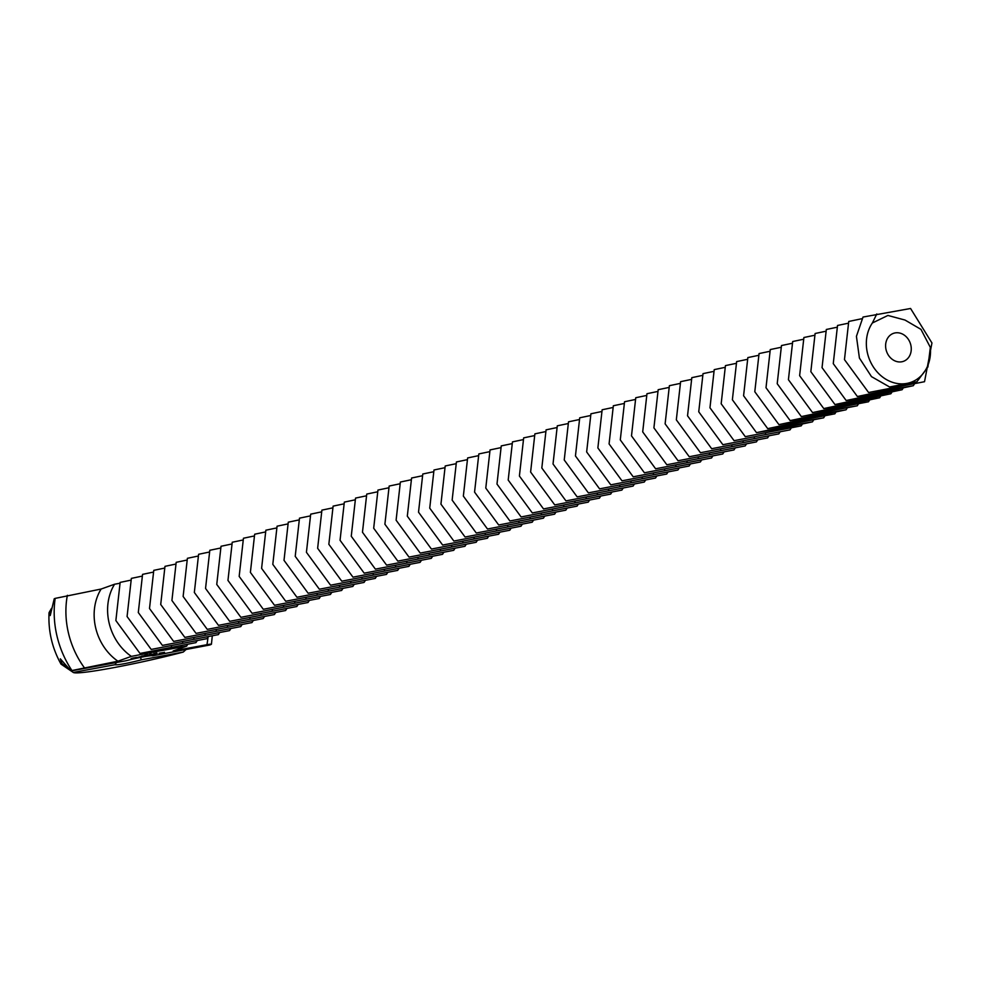 <?xml version="1.0" encoding="UTF-8"?>
<svg xmlns="http://www.w3.org/2000/svg" width="981" height="981" viewBox="0 0 981 981"><rect width="100%" height="100%" fill="white"/><g stroke="black" fill="none" stroke-linecap="round" stroke-linejoin="round"><path stroke-width="1.47" d="M910.576 308.488L931.95 342.97L924.519 381.707L868.59 392.51L924.519 381.707L931.95 342.97L910.576 308.488L863.022 317.047L856.425 336.348L859.417 358.065L871.471 376.618L889.583 386.98L916.916 381.768L927.916 366.931L930.356 347.421L920.963 329.371L905.009 320.051L887.915 315.453L872.367 322.994A37.131 31.392 70.3 0 0 872.06 364.846A37.131 31.392 70.3 0 0 906.824 383.424A37.131 31.392 70.3 0 0 930.356 347.421M889.583 386.98L916.916 381.768M910.822 345.054A14.85 12.557 70.3 0 0 893.421 333.368A14.85 12.557 70.3 0 0 886.616 351.578A14.85 12.557 70.3 0 0 903.44 361.339A14.85 12.557 70.3 0 0 910.822 345.054M876.793 313.957L872.367 322.994M888.798 389.886L913.299 385.717L914.476 383.902L913.299 385.717L881.894 392.351L857.382 396.52L888.798 389.886L888.835 389.15M861.98 318.69L848.737 321.461L844.469 359.61L868.59 392.51L844.469 359.61L848.737 321.461M877.59 393.896L902.091 389.739L903.268 387.912L902.091 389.739L870.687 396.373L846.174 400.53L877.59 393.896L877.627 393.173M847.658 323.35L837.529 325.471L833.261 363.632L857.382 396.52L833.261 363.632L837.529 325.471M212.288 635.946L211.43 644.235L209.664 645.008L152.631 655.811A19.313 1.398 166.9 0 0 152.607 655.786A19.313 1.398 166.9 0 0 143.582 656.78A19.313 1.398 166.9 0 0 126.304 660.691L71.037 670.93L60.319 658.84L61.864 663.414L70.424 670.366M140.381 657.405L141.436 659.821L183.251 652.071L185.912 649.643M71.147 670.906L73.268 672.451L115.096 664.701L116.408 662.518M115.096 664.701A19.313 1.398 166.9 0 0 141.436 659.821M160.246 650.096L160.197 650.82L131.356 656.375L117.916 661.194L71.944 670.538A90.522 76.506 -109.7 0 1 55.157 598.385L54.237 598.778L50.239 615.541L49.761 611.359L49.05 612.733C48.13 631.004 52.116 648.134 61.018 664.125L73.268 672.451C77.376 675.284 137.647 664.112 183.251 652.071M51.478 608.539L49.761 611.359L51.515 608.379M866.382 397.918L890.883 393.749L892.06 391.934L890.883 393.749L859.479 400.383L834.966 404.552L866.382 397.918L866.419 397.182M836.45 327.36L826.321 329.481L822.041 367.642L846.174 400.53L822.041 367.642L826.321 329.481M160.197 650.82L186.623 646.136L173.171 650.955L206.942 644.701C211.724 643.867 212.632 643.965 209.664 645.008M71.944 670.538L71.037 670.93M133.49 658.128L134.716 657.724L133.49 658.104M136.531 657.724L140.541 656.645L136.531 657.699M135.047 657.662L136.531 657.393L135.047 657.662M139.596 657.16L141.718 656.436L139.596 657.123M140.577 656.976L144.575 655.897L140.565 656.951M143.827 656.363L148.413 655.185L143.815 656.314M149.247 655.369L151.368 654.646L149.235 655.333M152.607 654.707L150.044 655.198L152.607 654.707M155.685 654.131L153.294 654.572L155.672 654.069M160.308 653.444L164.477 652.255L160.271 653.297M131.834 658.435L133.355 657.92L131.822 658.398M141.546 656.154L142.49 655.97L141.546 656.154M142.907 655.909L143.851 655.713L142.907 655.909M144.268 655.651L145.213 655.467L144.268 655.651M146.549 655.296L147.322 655.136L146.549 655.296M147.898 655.038L149.014 654.756L147.935 655.05M149.885 653.886L150.032 654.572M151.111 654.486L150.988 653.751M152.398 654.29L154.52 653.738L152.398 654.29M151.847 654.315L152.619 654.155L151.847 654.315M155.807 653.579L157.291 653.236L155.869 653.53M156.42 653.505L156.298 652.77M61.018 664.125L61.864 663.414M130.277 580.274L120.148 582.395L115.868 620.556L140.001 653.444L195.918 642.641L197.095 640.826M131.356 656.375A49.761 42.06 -109.7 0 1 114.569 584.235L119.621 583.29M114.569 584.235L101.117 589.041L55.157 598.385M855.162 401.928L879.675 397.759L880.852 395.944L879.675 397.759L848.271 404.405L823.758 408.562L855.162 401.928L855.211 401.204M825.242 331.37L815.113 333.503L810.833 371.652L834.966 404.552L810.833 371.652L815.113 333.503M180.173 647.337L181.877 645.706M148.352 653.236L146.5 652.475M187.604 644.468A49.761 42.06 -109.7 0 1 186.623 646.136M117.916 661.194A49.761 42.06 -109.7 0 1 101.117 589.041M195.918 642.641L140.001 653.444M843.954 405.938L868.467 401.781L869.644 399.966L868.467 401.781L812.55 412.584L843.954 405.938L844.003 405.214M814.034 335.392L803.905 337.513L799.625 375.674L823.758 408.562L799.625 375.674L803.905 337.513M207.126 638.631L151.209 649.434L207.126 638.631L208.303 636.816M141.485 576.252L131.356 578.385L127.076 616.534L151.209 649.434M832.746 409.96L857.259 405.791L858.436 403.976L857.259 405.791L801.342 416.594L832.746 409.96L832.795 409.224M802.826 339.401L792.697 341.523L788.417 379.684L812.55 412.584L788.417 379.684L792.685 341.523M218.334 634.621L162.417 645.412L218.334 634.621L219.511 632.794M152.693 572.242L142.564 574.363L138.296 612.524L162.417 645.412M134.618 657.883L136.04 657.503L134.605 657.822M159.192 653.407L162.699 652.635L159.143 653.236M131.135 658.533L132.202 658.276L131.123 658.472M147.322 654.45L147.506 655.173M154.36 653.886L155.145 653.689L154.348 653.861M154.127 653.187L154.287 653.873M821.538 413.97L846.051 409.8L847.228 407.986L846.051 409.8L814.635 416.447L790.134 420.604L821.538 413.97L821.588 413.246M791.618 343.411L781.477 345.545L777.21 383.694L801.342 416.594L777.21 383.706L781.477 345.545M229.542 630.599L173.625 641.402L229.542 630.599L230.719 628.784M163.901 568.232L153.772 570.353L149.504 608.514L173.625 641.402M810.331 417.98L834.843 413.823L836.008 412.008L834.843 413.823L778.926 424.626L810.331 417.98L810.38 417.256M780.41 347.433L770.269 349.555L766.002 387.716L790.134 420.604L766.002 387.716L770.269 349.555M240.762 626.589L184.833 637.392L240.762 626.589L241.927 624.774M175.109 564.21L164.98 566.344L160.712 604.492L184.833 637.392M799.123 422.002L823.635 417.832L824.8 416.018L823.635 417.832L767.706 428.636L799.123 422.002L799.172 421.266M769.202 351.443L759.061 353.577L754.794 391.726L778.926 424.626L754.794 391.726L759.061 353.577M251.97 622.567L196.041 633.37L251.97 622.567L253.135 620.752M186.329 560.2L176.188 562.321L171.92 600.482L196.041 633.37M787.915 426.012L812.427 421.855L813.592 420.027L812.427 421.855L781.011 428.489L756.498 432.646L787.915 426.012L787.951 425.288M757.982 355.465L747.853 357.587L743.586 395.748L767.706 428.636L743.586 395.748L747.853 357.587M263.178 618.557L207.261 629.361L263.178 618.557L264.355 616.742M197.537 556.178L187.396 558.312L183.128 596.46L207.261 629.361M801.207 425.864L745.29 436.668L801.207 425.864L802.384 424.05M746.774 359.475L736.645 361.597L732.378 399.757L756.498 432.646M274.386 614.547L218.469 625.351L274.386 614.547L275.563 612.733M208.745 552.168L198.603 554.29L194.336 592.45L218.469 625.351M789.999 429.874L734.082 440.677L789.999 429.874L791.177 428.059M735.566 363.485L725.437 365.619L721.17 403.767L745.29 436.668M285.594 610.525L229.677 621.329L285.594 610.525L286.771 608.711M219.952 548.158L209.811 550.28L205.544 588.441L229.677 621.329M778.791 433.896L722.874 444.7L778.791 433.896L779.969 432.081M724.358 367.507L714.229 369.629L709.962 407.789L734.082 440.677M296.802 606.516L240.885 617.319L296.802 606.516L297.979 604.701M231.16 544.136L221.032 546.27L216.752 584.418L240.885 617.319M767.583 437.906L711.666 448.709L767.583 437.906L768.761 436.091M713.15 371.517L703.021 373.638L698.742 411.799L722.874 444.7M308.009 602.506L252.092 613.297L308.009 602.506L309.187 600.679M242.368 540.126L232.239 542.248L227.96 580.409L252.092 613.297M756.376 441.916L700.459 452.719L756.376 441.916L757.553 440.101M701.942 375.527L691.813 377.66L687.534 415.809L711.666 448.709M319.217 598.484L263.3 609.287L319.217 598.484L320.395 596.669M253.576 536.116L243.447 538.238L239.168 576.399L263.3 609.287M745.168 445.938L689.251 456.741L745.168 445.938L746.345 444.123M690.734 379.549L680.606 381.67L676.326 419.831L700.459 452.719M330.425 594.474L274.508 605.277L330.425 594.474L331.603 592.659M264.784 532.094L254.655 534.228L250.388 572.377L274.508 605.277M733.96 449.948L678.043 460.751L733.96 449.948L735.137 448.133M679.526 383.559L669.385 385.692L665.118 423.841L689.251 456.741M341.633 590.452L285.716 601.255L341.633 590.452L342.81 588.637M275.992 528.085L265.863 530.206L261.596 568.367L285.716 601.255M722.752 453.97L666.835 464.761L722.752 453.97L723.929 452.143M668.319 387.581L658.177 389.702L653.91 427.863L678.043 460.751M352.853 586.442L296.924 597.245L352.853 586.442L354.018 584.627M287.2 524.062L277.071 526.196L272.804 564.345L296.924 597.245M711.544 457.98L655.615 468.783L711.544 457.98L712.709 456.165M657.111 391.591L646.97 393.712L642.702 431.873L666.835 464.761M364.061 582.432L308.132 593.235L364.061 582.432L365.226 580.617M298.408 520.053L288.279 522.174L284.012 560.335L308.132 593.235M700.336 461.99L644.407 472.793L700.336 461.99L701.501 460.175M645.903 395.601L635.762 397.734L631.494 435.883L655.615 468.783M375.269 578.41L319.352 589.213L375.269 578.41L376.434 576.595M309.628 516.043L299.487 518.164L295.22 556.325L319.352 589.213M689.116 466.012L633.199 476.815L689.116 466.012L690.293 464.197M634.682 399.623L624.554 401.744L620.286 439.905L644.407 472.793M386.477 574.4L330.56 585.203L386.477 574.4L387.654 572.585M320.836 512.021L310.695 514.154L306.428 552.303L330.56 585.203M677.908 470.022L621.991 480.825L677.908 470.022L679.085 468.207M623.475 403.632L613.346 405.754L609.078 443.915L633.199 476.815M397.685 570.39L341.768 581.181L397.685 570.39L398.862 568.563M332.044 508.011L321.903 510.132L317.636 548.293L341.768 581.181M666.7 474.031L610.783 484.835L666.7 474.031L667.877 472.217M612.267 407.642L602.138 409.776L597.87 447.937L621.991 480.825M408.893 566.368L352.976 577.171L408.893 566.368L410.07 564.553M343.252 504.001L333.111 506.122L328.843 544.283L352.976 577.171M655.492 478.054L599.575 488.857L655.492 478.054L656.669 476.239M601.059 411.664L590.93 413.786L586.65 451.947L610.783 484.835M420.101 562.358L364.184 573.162L420.101 562.358L421.278 560.543M354.46 499.979L344.331 502.113L340.051 540.261L364.184 573.162M644.284 482.063L588.367 492.867L644.284 482.063L645.461 480.249M589.851 415.674L579.722 417.808L575.442 455.957L599.575 488.857M431.309 558.336L375.392 569.139L431.309 558.336L432.486 556.521M365.668 495.969L355.539 498.09L351.259 536.251L375.392 569.139M633.076 486.086L577.159 496.877L633.076 486.086L634.253 484.258M578.643 419.696L568.514 421.818L564.234 459.979L588.367 492.867M442.517 554.326L386.6 565.13L442.517 554.326L443.694 552.511M376.876 491.947L366.747 494.081L362.467 532.229L386.6 565.13M621.868 490.095L565.951 500.899L621.868 490.095L623.045 488.28M567.435 423.706L557.294 425.828L553.026 463.988L577.159 496.877M453.725 550.316L397.808 561.12L453.725 550.316L454.902 548.502M388.084 487.937L377.955 490.059L373.687 528.219L397.808 561.12M610.66 494.105L554.743 504.908L610.66 494.105L611.837 492.29M556.227 427.716L546.086 429.85L541.819 467.998L565.951 500.899M464.945 546.294L409.016 557.098L464.945 546.294L466.11 544.48M399.292 483.927L389.163 486.049L384.895 524.21L409.016 557.098M599.452 498.127L543.523 508.931L599.452 498.127L600.617 496.312M545.019 431.738L534.878 433.86L530.611 472.02L554.743 504.908M476.153 542.285L420.224 553.088L476.153 542.285L477.318 540.47M410.499 479.905L400.371 482.039L396.103 520.188L420.224 553.088M588.244 502.137L532.315 512.94L588.244 502.137L589.409 500.322M533.811 435.748L523.67 437.869L519.403 476.03L543.523 508.931M487.361 538.275L431.432 549.066L487.361 538.275L488.526 536.448M421.72 475.895L411.579 478.017L407.311 516.178L431.432 549.066M577.024 506.147L521.107 516.95L577.024 506.147L578.201 504.332M522.591 439.758L512.462 441.891L508.195 480.052L532.315 512.94M498.569 534.253L442.652 545.056L498.569 534.253L499.746 532.438M432.928 471.886L422.786 474.007L418.519 512.168L442.652 545.056M565.816 510.169L509.899 520.972L565.816 510.169L566.993 508.354M511.383 443.78L501.254 445.901L496.987 484.062L521.107 516.95M509.777 530.243L453.86 541.046L509.777 530.243L510.954 528.428M444.135 467.863L433.994 469.985L429.727 508.146L453.86 541.046M554.608 514.179L498.691 524.982L554.608 514.179L555.786 512.364M500.175 447.79L490.046 449.923L485.779 488.072L509.899 520.972M520.985 526.221L465.068 537.024L520.985 526.221L522.162 524.406M455.343 463.854L445.202 465.975L440.935 504.136L465.068 537.024M543.4 518.201L487.483 529.004L543.4 518.201L544.578 516.374M488.967 451.812L478.838 453.933L474.559 492.094L498.691 524.982M532.192 522.211L476.276 533.014L532.192 522.211L533.37 520.396M466.551 459.831L456.423 461.965L452.143 500.114L476.276 533.014M477.759 455.822L467.63 457.943L463.351 496.104L487.483 529.004M900.043 385.141L900.006 385.864M171.454 646.087L171.417 646.81M207.984 637.331A82.441 69.688 -109.7 0 1 206.942 644.701M84.145 667.448A82.441 69.688 -109.7 0 1 67.358 595.308M182.662 642.065L182.625 642.8M193.87 638.055L193.833 638.778M205.078 634.033L205.041 634.768M216.286 630.023L216.249 630.746M227.506 626.013L227.457 626.736M238.714 621.991L238.665 622.727M776.744 429.298L776.707 430.034M249.922 617.981L249.873 618.704M765.536 433.32L765.499 434.043M261.13 613.971L261.081 614.695M754.328 437.33L754.291 438.053M272.338 609.949L272.289 610.685M743.12 441.34L743.083 442.075M283.546 605.939L283.509 606.663M731.912 445.362L731.863 446.085M294.754 601.917L294.717 602.653M720.704 449.372L720.655 450.095M305.962 597.907L305.925 598.631M709.496 453.381L709.447 454.117M317.17 593.897L317.133 594.621M698.288 457.404L698.239 458.127M328.377 589.875L328.341 590.611M687.08 461.413L687.031 462.149M339.598 585.865L339.549 586.589M675.86 465.435L675.823 466.159M350.806 581.856L350.757 582.579M664.652 469.445L664.615 470.169M362.014 577.834L361.964 578.569M653.444 473.455L653.407 474.191M373.221 573.824L373.172 574.547M642.236 477.477L642.199 478.201M384.429 569.802L384.38 570.537M631.028 481.487L630.991 482.211M395.637 565.792L395.588 566.515M619.82 485.497L619.771 486.233M406.845 561.782L406.808 562.505M608.612 489.519L608.563 490.242M418.053 557.76L418.016 558.496M597.404 493.529L597.355 494.265M429.261 553.75L429.224 554.473M586.197 497.551L586.148 498.274M440.469 549.74L440.432 550.464M574.989 501.561L574.94 502.284M451.689 545.718L451.64 546.454M563.768 505.571L563.732 506.306M462.897 541.708L462.848 542.432M552.561 509.593L552.524 510.316M474.105 537.686L474.056 538.422M541.353 513.603L541.316 514.338M485.313 533.676L485.264 534.4M530.145 517.625L530.108 518.348M496.521 529.666L496.472 530.39M518.937 521.634L518.9 522.358M507.729 525.644L507.68 526.38M49.124 612.5L49.749 611.433M150.584 653.775L150.755 654.499M155.893 652.794L156.065 653.505M146.095 654.572L146.267 655.296M144.992 654.891L145.163 655.615"/></g></svg>
